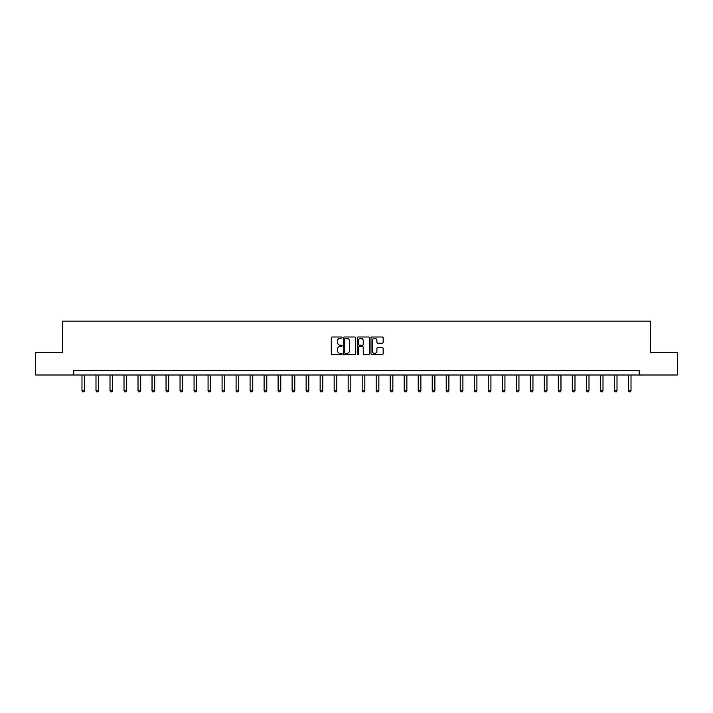 <?xml version="1.0" encoding="UTF-8"?>
<svg xmlns="http://www.w3.org/2000/svg" width="713" height="713" viewBox="0 0 713 713"><rect width="100%" height="100%" fill="white"/><g stroke="black" fill="none" stroke-linecap="round" stroke-linejoin="round"><path stroke-width="1.07" d="M342.133 337.606A0.615 0.615 0 0 0 341.518 336.991L332.151 336.991A0.882 0.882 0 0 0 331.269 337.873L331.269 353.737A0.882 0.882 0 0 0 332.151 354.619L341.518 354.619A0.615 0.615 0 0 0 342.133 354.005A0.615 0.615 0 0 0 341.518 353.39L340.306 353.39A2.816 2.816 0 0 1 337.481 350.564L337.481 349.245A2.816 2.816 0 0 1 340.306 346.42L341.518 346.42A0.615 0.615 0 0 0 342.133 345.805A0.615 0.615 0 0 0 341.518 345.19L340.306 345.19A2.816 2.816 0 0 1 337.481 342.365L337.481 341.046A2.816 2.816 0 0 1 340.306 338.22L341.518 338.22A0.615 0.615 0 0 0 342.133 337.606M382.257 343.203A0.882 0.882 0 0 0 383.139 342.32L383.139 337.873A0.882 0.882 0 0 0 382.257 336.991L371.856 336.991A0.882 0.882 0 0 0 370.974 337.873L370.974 353.737A0.882 0.882 0 0 0 371.856 354.619L382.257 354.619A0.882 0.882 0 0 0 383.139 353.737L383.139 348.363A0.882 0.882 0 0 0 382.257 347.481L377.81 347.481A0.882 0.882 0 0 0 376.927 348.363L376.927 351.028A2.362 2.362 0 0 1 374.566 353.39A2.362 2.362 0 0 1 372.213 351.028L372.213 340.582A2.362 2.362 0 0 1 374.566 338.22A2.362 2.362 0 0 1 376.927 340.582L376.927 342.32A0.882 0.882 0 0 0 377.81 343.203L382.257 343.203M73.813 374.993L35.65 374.993L35.65 352.543L62.414 352.543L62.414 321.108L650.586 321.108L650.586 352.543L677.35 352.543L677.35 374.993L639.187 374.993L639.187 370.502L73.813 370.502L73.813 374.993L639.187 374.993M355.725 337.873A0.882 0.882 0 0 0 354.851 336.991L344.45 336.991A0.882 0.882 0 0 0 343.568 337.873L343.568 353.737A0.882 0.882 0 0 0 344.45 354.619L354.851 354.619A0.882 0.882 0 0 0 355.725 353.737L355.725 337.873M358.149 336.991L368.55 336.991A0.882 0.882 0 0 1 369.432 337.873L369.432 353.737A0.882 0.882 0 0 1 368.55 354.619L364.102 354.619A0.882 0.882 0 0 1 363.22 353.737L363.22 347.302A0.882 0.882 0 0 0 362.338 346.42L359.388 346.42A0.882 0.882 0 0 0 358.505 347.302L358.505 354.005A0.615 0.615 0 0 1 357.89 354.619A0.615 0.615 0 0 1 357.275 354.005L357.275 337.873A0.882 0.882 0 0 1 358.149 336.991M345.413 338.22A0.615 0.615 0 0 0 344.798 338.844L344.798 352.766A0.615 0.615 0 0 0 345.413 353.39L346.696 353.39A2.816 2.816 0 0 0 349.513 350.564L349.513 341.046A2.816 2.816 0 0 0 346.696 338.22L345.413 338.22M363.22 340.627A2.362 2.362 0 0 0 360.867 338.265A2.362 2.362 0 0 0 358.505 340.627L358.505 344.308A0.882 0.882 0 0 0 359.388 345.19L362.338 345.19A0.882 0.882 0 0 0 363.22 344.308L363.22 340.627M81.986 374.993L81.986 390.724L84.678 390.724L84.678 374.993M84.678 390.724L84.009 391.892L82.663 391.892L81.986 390.724M95.997 374.993L95.997 390.724L98.688 390.724L98.688 374.993M98.688 390.724L98.011 391.892L96.665 391.892L95.997 390.724M110.007 374.993L110.007 390.724L112.699 390.724L112.699 374.993M112.699 390.724L112.021 391.892L110.675 391.892L110.007 390.724M124.009 374.993L124.009 390.724L126.709 390.724L126.709 374.993M126.709 390.724L126.032 391.892L124.686 391.892L124.009 390.724M138.019 374.993L138.019 390.724L140.711 390.724L140.711 374.993M140.711 390.724L140.042 391.892L138.696 391.892L138.019 390.724M152.029 374.993L152.029 390.724L154.721 390.724L154.721 374.993M154.721 390.724L154.053 391.892L152.707 391.892L152.029 390.724M166.04 374.993L166.04 390.724L168.731 390.724L168.731 374.993M168.731 390.724L168.054 391.892L166.708 391.892L166.04 390.724M180.05 374.993L180.05 390.724L182.742 390.724L182.742 374.993M182.742 390.724L182.065 391.892L180.719 391.892L180.05 390.724M194.052 374.993L194.052 390.724L196.752 390.724L196.752 374.993M196.752 390.724L196.075 391.892L194.729 391.892L194.052 390.724M208.062 374.993L208.062 390.724L210.754 390.724L210.754 374.993M210.754 390.724L210.085 391.892L208.74 391.892L208.062 390.724M222.073 374.993L222.073 390.724L224.764 390.724L224.764 374.993M224.764 390.724L224.096 391.892L222.741 391.892L222.073 390.724M236.083 374.993L236.083 390.724L238.775 390.724L238.775 374.993M238.775 390.724L238.097 391.892L236.752 391.892L236.083 390.724M250.085 374.993L250.085 390.724L252.785 390.724L252.785 374.993M252.785 390.724L252.108 391.892L250.762 391.892L250.085 390.724M264.095 374.993L264.095 390.724L266.796 390.724L266.796 374.993M266.796 390.724L266.118 391.892L264.773 391.892L264.095 390.724M278.106 374.993L278.106 390.724L280.797 390.724L280.797 374.993M280.797 390.724L280.129 391.892L278.783 391.892L278.106 390.724M292.116 374.993L292.116 390.724L294.808 390.724L294.808 374.993M294.808 390.724L294.139 391.892L292.785 391.892L292.116 390.724M306.127 374.993L306.127 390.724L308.818 390.724L308.818 374.993M308.818 390.724L308.141 391.892L306.795 391.892L306.127 390.724M320.128 374.993L320.128 390.724L322.829 390.724L322.829 374.993M322.829 390.724L322.151 391.892L320.805 391.892L320.128 390.724M334.139 374.993L334.139 390.724L336.83 390.724L336.83 374.993M336.83 390.724L336.162 391.892L334.816 391.892L334.139 390.724M348.149 374.993L348.149 390.724L350.841 390.724L350.841 374.993M350.841 390.724L350.172 391.892L348.826 391.892L348.149 390.724M362.159 374.993L362.159 390.724L364.851 390.724L364.851 374.993M364.851 390.724L364.174 391.892L362.828 391.892L362.159 390.724M376.17 374.993L376.17 390.724L378.861 390.724L378.861 374.993M378.861 390.724L378.184 391.892L376.838 391.892L376.17 390.724M390.171 374.993L390.171 390.724L392.872 390.724L392.872 374.993M392.872 390.724L392.195 391.892L390.849 391.892L390.171 390.724M404.182 374.993L404.182 390.724L406.873 390.724L406.873 374.993M406.873 390.724L406.205 391.892L404.859 391.892L404.182 390.724M418.192 374.993L418.192 390.724L420.884 390.724L420.884 374.993M420.884 390.724L420.215 391.892L418.861 391.892L418.192 390.724M432.203 374.993L432.203 390.724L434.894 390.724L434.894 374.993M434.894 390.724L434.217 391.892L432.871 391.892L432.203 390.724M446.204 374.993L446.204 390.724L448.905 390.724L448.905 374.993M448.905 390.724L448.227 391.892L446.882 391.892L446.204 390.724M460.215 374.993L460.215 390.724L462.915 390.724L462.915 374.993M462.915 390.724L462.238 391.892L460.892 391.892L460.215 390.724M474.225 374.993L474.225 390.724L476.917 390.724L476.917 374.993M476.917 390.724L476.248 391.892L474.903 391.892L474.225 390.724M488.236 374.993L488.236 390.724L490.927 390.724L490.927 374.993M490.927 390.724L490.259 391.892L488.904 391.892L488.236 390.724M502.246 374.993L502.246 390.724L504.938 390.724L504.938 374.993M504.938 390.724L504.26 391.892L502.915 391.892L502.246 390.724M516.248 374.993L516.248 390.724L518.948 390.724L518.948 374.993M518.948 390.724L518.271 391.892L516.925 391.892L516.248 390.724M530.258 374.993L530.258 390.724L532.95 390.724L532.95 374.993M532.95 390.724L532.281 391.892L530.935 391.892L530.258 390.724M544.269 374.993L544.269 390.724L546.96 390.724L546.96 374.993M546.96 390.724L546.292 391.892L544.946 391.892L544.269 390.724M558.279 374.993L558.279 390.724L560.971 390.724L560.971 374.993M560.971 390.724L560.293 391.892L558.947 391.892L558.279 390.724M572.289 374.993L572.289 390.724L574.981 390.724L574.981 374.993M574.981 390.724L574.304 391.892L572.958 391.892L572.289 390.724M586.291 374.993L586.291 390.724L588.991 390.724L588.991 374.993M588.991 390.724L588.314 391.892L586.968 391.892L586.291 390.724M600.301 374.993L600.301 390.724L602.993 390.724L602.993 374.993M602.993 390.724L602.325 391.892L600.979 391.892L600.301 390.724M614.312 374.993L614.312 390.724L617.003 390.724L617.003 374.993M617.003 390.724L616.335 391.892L614.989 391.892L614.312 390.724M628.322 374.993L628.322 390.724L631.014 390.724L631.014 374.993M631.014 390.724L630.337 391.892L628.991 391.892L628.322 390.724"/></g></svg>
